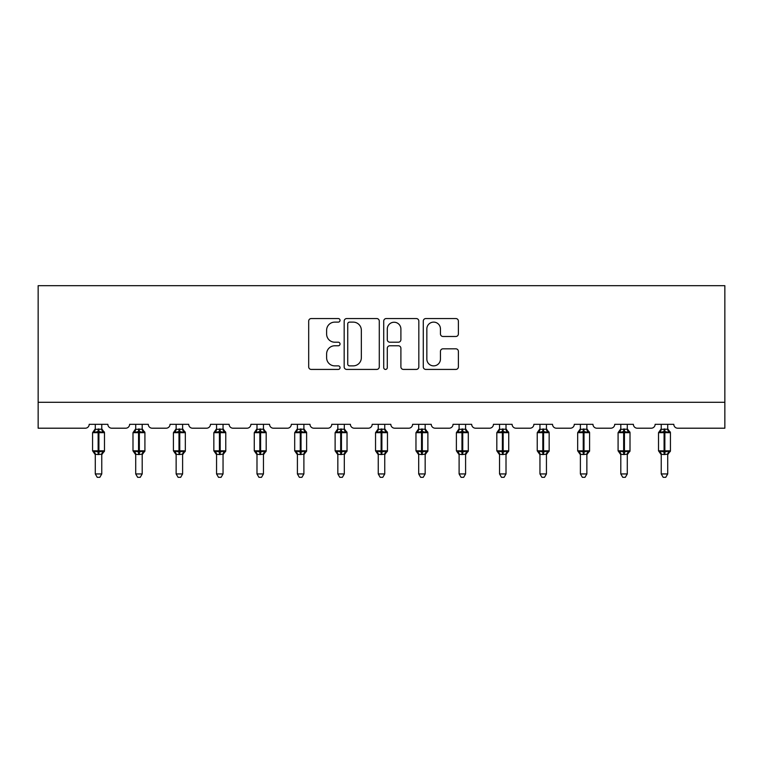 <?xml version="1.0" encoding="UTF-8"?>
<svg xmlns="http://www.w3.org/2000/svg" width="763" height="763" viewBox="0 0 763 763"><rect width="100%" height="100%" fill="white"/><g stroke="black" fill="none" stroke-linecap="round" stroke-linejoin="round"><path stroke-width="1.14" d="M340.04 320.336A1.784 1.784 0 0 0 338.257 318.553L311.237 318.553A2.547 2.547 0 0 0 308.691 321.099L308.691 366.879A2.547 2.547 0 0 0 311.237 369.426L338.257 369.426A1.784 1.784 0 0 0 340.04 367.642A1.784 1.784 0 0 0 338.257 365.868L334.766 365.868A8.135 8.135 0 0 1 326.621 357.723L326.621 353.908A8.135 8.135 0 0 1 334.766 345.773L338.257 345.773A1.784 1.784 0 0 0 340.04 343.989A1.784 1.784 0 0 0 338.257 342.206L334.766 342.206A8.135 8.135 0 0 1 326.621 334.07L326.621 330.255A8.135 8.135 0 0 1 334.766 322.12L338.257 322.12A1.784 1.784 0 0 0 340.04 320.336M455.835 336.483A2.547 2.547 0 0 0 458.382 333.946L458.382 321.099A2.547 2.547 0 0 0 455.835 318.553L425.821 318.553A2.547 2.547 0 0 0 423.274 321.099L423.274 366.879A2.547 2.547 0 0 0 425.821 369.426L455.835 369.426A2.547 2.547 0 0 0 458.382 366.879L458.382 351.371A2.547 2.547 0 0 0 455.835 348.825L442.988 348.825A2.547 2.547 0 0 0 440.451 351.371L440.451 359.058A6.8 6.8 0 0 1 433.642 365.868A6.8 6.8 0 0 1 426.841 359.058L426.841 328.92A6.8 6.8 0 0 1 433.642 322.12A6.8 6.8 0 0 1 440.451 328.92L440.451 333.946A2.547 2.547 0 0 0 442.988 336.483L455.835 336.483M724.85 402.292L724.85 285.686L38.15 285.686L38.15 428.205L85.313 428.205A3.891 3.891 0 0 0 89.195 424.323L107.86 424.323A3.891 3.891 0 0 0 111.741 428.205L125.733 428.205A3.891 3.891 0 0 0 129.624 424.323L148.28 424.323A3.891 3.891 0 0 0 152.171 428.205L166.162 428.205A3.891 3.891 0 0 0 170.044 424.323L188.709 424.323A3.891 3.891 0 0 0 192.591 428.205L206.582 428.205A3.891 3.891 0 0 0 210.474 424.323L229.129 424.323A3.891 3.891 0 0 0 233.02 428.205L247.012 428.205A3.891 3.891 0 0 0 250.893 424.323L269.558 424.323A3.891 3.891 0 0 0 273.44 428.205L287.432 428.205A3.891 3.891 0 0 0 291.323 424.323L309.978 424.323A3.891 3.891 0 0 0 313.87 428.205L327.861 428.205A3.891 3.891 0 0 0 331.743 424.323L350.408 424.323A3.891 3.891 0 0 0 354.29 428.205L368.281 428.205A3.891 3.891 0 0 0 372.172 424.323L390.828 424.323A3.891 3.891 0 0 0 394.719 428.205L408.71 428.205A3.891 3.891 0 0 0 412.592 424.323L431.257 424.323A3.891 3.891 0 0 0 435.139 428.205L449.13 428.205A3.891 3.891 0 0 0 453.022 424.323L471.677 424.323A3.891 3.891 0 0 0 475.568 428.205L489.56 428.205A3.891 3.891 0 0 0 493.442 424.323L512.107 424.323A3.891 3.891 0 0 0 515.988 428.205L529.98 428.205A3.891 3.891 0 0 0 533.871 424.323L552.526 424.323A3.891 3.891 0 0 0 556.418 428.205L570.409 428.205A3.891 3.891 0 0 0 574.291 424.323L592.956 424.323A3.891 3.891 0 0 0 596.838 428.205L610.829 428.205A3.891 3.891 0 0 0 614.72 424.323L633.376 424.323A3.891 3.891 0 0 0 637.267 428.205L651.259 428.205A3.891 3.891 0 0 0 655.14 424.323L673.805 424.323A3.891 3.891 0 0 0 677.687 428.205L724.85 428.205L724.85 402.292L38.15 402.292M379.278 321.099A2.547 2.547 0 0 0 376.731 318.553L346.717 318.553A2.547 2.547 0 0 0 344.17 321.099L344.17 366.879A2.547 2.547 0 0 0 346.717 369.426L376.731 369.426A2.547 2.547 0 0 0 379.278 366.879L379.278 321.099M386.269 318.553L416.283 318.553A2.547 2.547 0 0 1 418.83 321.099L418.83 366.879A2.547 2.547 0 0 1 416.283 369.426L403.436 369.426A2.547 2.547 0 0 1 400.899 366.879L400.899 348.319A2.547 2.547 0 0 0 398.353 345.773L389.826 345.773A2.547 2.547 0 0 0 387.289 348.319L387.289 367.642A1.784 1.784 0 0 1 385.506 369.426A1.784 1.784 0 0 1 383.722 367.642L383.722 321.099A2.547 2.547 0 0 1 386.269 318.553M349.511 322.12A1.784 1.784 0 0 0 347.737 323.894L347.737 364.085A1.784 1.784 0 0 0 349.511 365.868L353.202 365.868A8.135 8.135 0 0 0 361.338 357.723L361.338 330.255A8.135 8.135 0 0 0 353.202 322.12L349.511 322.12M400.899 329.044A6.8 6.8 0 0 0 394.089 322.244A6.8 6.8 0 0 0 387.289 329.044L387.289 339.669A2.547 2.547 0 0 0 389.826 342.206L398.353 342.206A2.547 2.547 0 0 0 400.899 339.669L400.899 329.044M95.289 473.947L101.765 473.947L99.819 477.314L97.235 477.314L95.289 473.947L95.289 454.3A2.852 2.718 180 0 0 93.792 451.906L94.345 451.076L98.141 451.982L98.141 450.819L98.913 450.819L98.913 431.515L102.709 432.421L103.634 431.457A1.297 1.297 0 0 1 104.483 432.678L92.571 432.678L92.571 450.819L98.141 450.819L98.141 431.515L94.345 432.421L93.792 431.591A2.852 2.718 0 0 0 95.289 429.197M101.765 473.947L101.765 454.166L98.141 454.548L98.141 451.982L98.913 451.982L98.913 450.819L104.483 450.819A1.297 1.297 0 0 1 103.634 452.03L101.765 454.71M101.765 454.3L101.765 454.3A2.852 2.718 180 0 1 103.263 451.906L102.709 451.076L98.913 451.982L98.913 454.548M98.141 454.548L95.289 454.281M95.289 424.323L95.289 429.331L101.765 429.197A2.852 2.718 0 0 0 103.263 431.591M101.765 424.323L101.765 429.216M94.345 432.421L94.726 431.324M102.709 432.421L101.765 429.331M101.765 454.166L102.709 451.076M95.289 454.166L94.345 451.076M135.709 473.947L142.195 473.947L140.249 477.314L137.655 477.314L135.709 473.947L135.709 454.3A2.852 2.718 180 0 0 134.212 451.906L134.774 451.076L138.561 451.982L138.561 450.819L139.343 450.819L139.343 431.515L143.129 432.421L144.064 431.457A1.297 1.297 0 0 1 144.913 432.678L132.991 432.678L132.991 450.819L138.561 450.819L138.561 431.515L134.774 432.421L134.212 431.591A2.852 2.718 0 0 0 135.709 429.197M142.195 473.947L142.195 454.166L138.561 454.548L138.561 451.982L139.343 451.982L139.343 450.819L144.913 450.819A1.297 1.297 0 0 1 144.064 452.03L142.195 454.71M142.195 454.3L142.195 454.3A2.852 2.718 180 0 1 143.692 451.906L143.129 451.076L139.343 451.982L139.343 454.548M138.561 454.548L135.709 454.281M135.709 424.323L135.709 429.331L142.195 429.197A2.852 2.718 0 0 0 143.692 431.591M142.195 424.323L142.195 429.216M134.774 432.421L135.156 431.324M143.129 432.421L142.195 429.331M142.195 454.166L143.129 451.076M135.709 454.166L134.774 451.076M176.139 473.947L182.615 473.947L180.669 477.314L178.084 477.314L176.139 473.947L176.139 454.3A2.852 2.718 180 0 0 174.641 451.906L175.194 451.076L178.99 451.982L178.99 450.819L179.763 450.819L179.763 431.515L183.559 432.421L184.484 431.457A1.297 1.297 0 0 1 185.333 432.678L173.42 432.678L173.42 450.819L178.99 450.819L178.99 431.515L175.194 432.421L174.641 431.591A2.852 2.718 0 0 0 176.139 429.197M182.615 473.947L182.615 454.166L178.99 454.548L178.99 451.982L179.763 451.982L179.763 450.819L185.333 450.819A1.297 1.297 0 0 1 184.484 452.03L182.615 454.71M182.615 454.3L182.615 454.3A2.852 2.718 180 0 1 184.112 451.906L183.559 451.076L179.763 451.982L179.763 454.548M178.99 454.548L176.139 454.281M176.139 424.323L176.139 429.331L182.615 429.197A2.852 2.718 0 0 0 184.112 431.591M182.615 424.323L182.615 429.216M175.194 432.421L175.576 431.324M183.559 432.421L182.615 429.331M182.615 454.166L183.559 451.076M176.139 454.166L175.194 451.076M216.558 473.947L223.044 473.947L221.098 477.314L218.504 477.314L216.558 473.947L216.558 454.3A2.852 2.718 180 0 0 215.061 451.906L215.624 451.076L219.41 451.982L219.41 450.819L220.192 450.819L220.192 431.515L223.979 432.421L224.913 431.457A1.297 1.297 0 0 1 225.762 432.678L213.84 432.678L213.84 450.819L219.41 450.819L219.41 431.515L215.624 432.421L215.061 431.591A2.852 2.718 0 0 0 216.558 429.197M223.044 473.947L223.044 454.166L219.41 454.548L219.41 451.982L220.192 451.982L220.192 450.819L225.762 450.819A1.297 1.297 0 0 1 224.913 452.03L223.044 454.71M223.044 454.3L223.044 454.3A2.852 2.718 180 0 1 224.541 451.906L223.979 451.076L220.192 451.982L220.192 454.548M219.41 454.548L216.558 454.281M216.558 424.323L216.558 429.331L223.044 429.197A2.852 2.718 0 0 0 224.541 431.591M223.044 424.323L223.044 429.216M215.624 432.421L216.005 431.324M223.979 432.421L223.044 429.331M223.044 454.166L223.979 451.076M216.558 454.166L215.624 451.076M256.988 473.947L263.464 473.947L261.518 477.314L258.934 477.314L256.988 473.947L256.988 454.3A2.852 2.718 180 0 0 255.491 451.906L256.044 451.076L259.84 451.982L259.84 450.819L260.612 450.819L260.612 431.515L264.408 432.421L265.333 431.457A1.297 1.297 0 0 1 266.182 432.678L254.27 432.678L254.27 450.819L259.84 450.819L259.84 431.515L256.044 432.421L255.491 431.591A2.852 2.718 0 0 0 256.988 429.197M263.464 473.947L263.464 454.166L259.84 454.548L259.84 451.982L260.612 451.982L260.612 450.819L266.182 450.819A1.297 1.297 0 0 1 265.333 452.03L263.464 454.71M263.464 454.3L263.464 454.3A2.852 2.718 180 0 1 264.961 451.906L264.408 451.076L260.612 451.982L260.612 454.548M259.84 454.548L256.988 454.281M256.988 424.323L256.988 429.331L263.464 429.197A2.852 2.718 0 0 0 264.961 431.591M263.464 424.323L263.464 429.216M256.044 432.421L256.425 431.324M264.408 432.421L263.464 429.331M263.464 454.166L264.408 451.076M256.988 454.166L256.044 451.076M297.408 473.947L303.893 473.947L301.948 477.314L299.354 477.314L297.408 473.947L297.408 454.3A2.852 2.718 180 0 0 295.91 451.906L296.473 451.076L300.26 451.982L300.26 450.819L301.042 450.819L301.042 431.515L304.828 432.421L305.763 431.457A1.297 1.297 0 0 1 306.612 432.678L294.69 432.678L294.69 450.819L300.26 450.819L300.26 431.515L296.473 432.421L295.91 431.591A2.852 2.718 0 0 0 297.408 429.197M303.893 473.947L303.893 454.166L300.26 454.548L300.26 451.982L301.042 451.982L301.042 450.819L306.612 450.819A1.297 1.297 0 0 1 305.763 452.03L303.893 454.71M303.893 454.3L303.893 454.3A2.852 2.718 180 0 1 305.391 451.906L304.828 451.076L301.042 451.982L301.042 454.548M300.26 454.548L297.408 454.281M297.408 424.323L297.408 429.331L303.893 429.197A2.852 2.718 0 0 0 305.391 431.591M303.893 424.323L303.893 429.216M296.473 432.421L296.855 431.324M304.828 432.421L303.893 429.331M303.893 454.166L304.828 451.076M297.408 454.166L296.473 451.076M337.837 473.947L344.313 473.947L342.368 477.314L339.783 477.314L337.837 473.947L337.837 454.3A2.852 2.718 180 0 0 336.34 451.906L336.893 451.076L340.689 451.982L340.689 450.819L341.462 450.819L341.462 431.515L345.257 432.421L346.183 431.457A1.297 1.297 0 0 1 347.031 432.678L335.119 432.678L335.119 450.819L340.689 450.819L340.689 431.515L336.893 432.421L336.34 431.591A2.852 2.718 0 0 0 337.837 429.197M344.313 473.947L344.313 454.166L340.689 454.548L340.689 451.982L341.462 451.982L341.462 450.819L347.031 450.819A1.297 1.297 0 0 1 346.183 452.03L344.313 454.71M344.313 454.3L344.313 454.3A2.852 2.718 180 0 1 345.811 451.906L345.257 451.076L341.462 451.982L341.462 454.548M340.689 454.548L337.837 454.281M337.837 424.323L337.837 429.331L344.313 429.197A2.852 2.718 0 0 0 345.811 431.591M344.313 424.323L344.313 429.216M336.893 432.421L337.275 431.324M345.257 432.421L344.313 429.331M344.313 454.166L345.257 451.076M337.837 454.166L336.893 451.076M378.257 473.947L384.743 473.947L382.797 477.314L380.203 477.314L378.257 473.947L378.257 454.3A2.852 2.718 180 0 0 376.76 451.906L377.323 451.076L381.109 451.982L381.109 450.819L381.891 450.819L381.891 431.515L385.677 432.421L386.612 431.457A1.297 1.297 0 0 1 387.461 432.678L375.539 432.678L375.539 450.819L381.109 450.819L381.109 431.515L377.323 432.421L376.76 431.591A2.852 2.718 0 0 0 378.257 429.197M384.743 473.947L384.743 454.166L381.109 454.548L381.109 451.982L381.891 451.982L381.891 450.819L387.461 450.819A1.297 1.297 0 0 1 386.612 452.03L384.743 454.71M384.743 454.3L384.743 454.3A2.852 2.718 180 0 1 386.24 451.906L385.677 451.076L381.891 451.982L381.891 454.548M381.109 454.548L378.257 454.281M378.257 424.323L378.257 429.331L384.743 429.197A2.852 2.718 0 0 0 386.24 431.591M384.743 424.323L384.743 429.216M377.323 432.421L377.704 431.324M385.677 432.421L384.743 429.331M384.743 454.166L385.677 451.076M378.257 454.166L377.323 451.076M418.687 473.947L425.163 473.947L423.217 477.314L420.632 477.314L418.687 473.947L418.687 454.3A2.852 2.718 180 0 0 417.189 451.906L417.743 451.076L421.538 451.982L421.538 450.819L422.311 450.819L422.311 431.515L426.107 432.421L427.032 431.457A1.297 1.297 0 0 1 427.881 432.678L415.969 432.678L415.969 450.819L421.538 450.819L421.538 431.515L417.743 432.421L417.189 431.591A2.852 2.718 0 0 0 418.687 429.197M425.163 473.947L425.163 454.166L421.538 454.548L421.538 451.982L422.311 451.982L422.311 450.819L427.881 450.819A1.297 1.297 0 0 1 427.032 452.03L425.163 454.71M425.163 454.3L425.163 454.3A2.852 2.718 180 0 1 426.66 451.906L426.107 451.076L422.311 451.982L422.311 454.548M421.538 454.548L418.687 454.281M418.687 424.323L418.687 429.331L425.163 429.197A2.852 2.718 0 0 0 426.66 431.591M425.163 424.323L425.163 429.216M417.743 432.421L418.124 431.324M426.107 432.421L425.163 429.331M425.163 454.166L426.107 451.076M418.687 454.166L417.743 451.076M459.107 473.947L465.592 473.947L463.646 477.314L461.052 477.314L459.107 473.947L459.107 454.3A2.852 2.718 180 0 0 457.609 451.906L458.172 451.076L461.958 451.982L461.958 450.819L462.74 450.819L462.74 431.515L466.527 432.421L467.461 431.457A1.297 1.297 0 0 1 468.31 432.678L456.388 432.678L456.388 450.819L461.958 450.819L461.958 431.515L458.172 432.421L457.609 431.591A2.852 2.718 0 0 0 459.107 429.197M465.592 473.947L465.592 454.166L461.958 454.548L461.958 451.982L462.74 451.982L462.74 450.819L468.31 450.819A1.297 1.297 0 0 1 467.461 452.03L465.592 454.71M465.592 454.3L465.592 454.3A2.852 2.718 180 0 1 467.09 451.906L466.527 451.076L462.74 451.982L462.74 454.548M461.958 454.548L459.107 454.281M459.107 424.323L459.107 429.331L465.592 429.197A2.852 2.718 0 0 0 467.09 431.591M465.592 424.323L465.592 429.216M458.172 432.421L458.553 431.324M466.527 432.421L465.592 429.331M465.592 454.166L466.527 451.076M459.107 454.166L458.172 451.076M499.536 473.947L506.012 473.947L504.066 477.314L501.482 477.314L499.536 473.947L499.536 454.3A2.852 2.718 180 0 0 498.039 451.906L498.592 451.076L502.388 451.982L502.388 450.819L503.16 450.819L503.16 431.515L506.956 432.421L507.881 431.457A1.297 1.297 0 0 1 508.73 432.678L496.818 432.678L496.818 450.819L502.388 450.819L502.388 431.515L498.592 432.421L498.039 431.591A2.852 2.718 0 0 0 499.536 429.197M506.012 473.947L506.012 454.166L502.388 454.548L502.388 451.982L503.16 451.982L503.16 450.819L508.73 450.819A1.297 1.297 0 0 1 507.881 452.03L506.012 454.71M506.012 454.3L506.012 454.3A2.852 2.718 180 0 1 507.509 451.906L506.956 451.076L503.16 451.982L503.16 454.548M502.388 454.548L499.536 454.281M499.536 424.323L499.536 429.331L506.012 429.197A2.852 2.718 0 0 0 507.509 431.591M506.012 424.323L506.012 429.216M498.592 432.421L498.973 431.324M506.956 432.421L506.012 429.331M506.012 454.166L506.956 451.076M499.536 454.166L498.592 451.076M539.956 473.947L546.442 473.947L544.496 477.314L541.902 477.314L539.956 473.947L539.956 454.3A2.852 2.718 180 0 0 538.459 451.906L539.021 451.076L542.808 451.982L542.808 450.819L543.59 450.819L543.59 431.515L547.376 432.421L548.311 431.457A1.297 1.297 0 0 1 549.16 432.678L537.238 432.678L537.238 450.819L542.808 450.819L542.808 431.515L539.021 432.421L538.459 431.591A2.852 2.718 0 0 0 539.956 429.197M546.442 473.947L546.442 454.166L542.808 454.548L542.808 451.982L543.59 451.982L543.59 450.819L549.16 450.819A1.297 1.297 0 0 1 548.311 452.03L546.442 454.71M546.442 454.3L546.442 454.3A2.852 2.718 180 0 1 547.939 451.906L547.376 451.076L543.59 451.982L543.59 454.548M542.808 454.548L539.956 454.281M539.956 424.323L539.956 429.331L546.442 429.197A2.852 2.718 0 0 0 547.939 431.591M546.442 424.323L546.442 429.216M539.021 432.421L539.403 431.324M547.376 432.421L546.442 429.331M546.442 454.166L547.376 451.076M539.956 454.166L539.021 451.076M580.385 473.947L586.861 473.947L584.916 477.314L582.331 477.314L580.385 473.947L580.385 454.3A2.852 2.718 180 0 0 578.888 451.906L579.441 451.076L583.237 451.982L583.237 450.819L584.01 450.819L584.01 431.515L587.806 432.421L588.731 431.457A1.297 1.297 0 0 1 589.58 432.678L577.667 432.678L577.667 450.819L583.237 450.819L583.237 431.515L579.441 432.421L578.888 431.591A2.852 2.718 0 0 0 580.385 429.197M586.861 473.947L586.861 454.166L583.237 454.548L583.237 451.982L584.01 451.982L584.01 450.819L589.58 450.819A1.297 1.297 0 0 1 588.731 452.03L586.861 454.71M586.861 454.3L586.861 454.3A2.852 2.718 180 0 1 588.359 451.906L587.806 451.076L584.01 451.982L584.01 454.548M583.237 454.548L580.385 454.281M580.385 424.323L580.385 429.331L586.861 429.197A2.852 2.718 0 0 0 588.359 431.591M586.861 424.323L586.861 429.216M579.441 432.421L579.823 431.324M587.806 432.421L586.861 429.331M586.861 454.166L587.806 451.076M580.385 454.166L579.441 451.076M620.805 473.947L627.291 473.947L625.345 477.314L622.751 477.314L620.805 473.947L620.805 454.3A2.852 2.718 180 0 0 619.308 451.906L619.871 451.076L623.657 451.982L623.657 450.819L624.439 450.819L624.439 431.515L628.226 432.421L629.16 431.457A1.297 1.297 0 0 1 630.009 432.678L618.087 432.678L618.087 450.819L623.657 450.819L623.657 431.515L619.871 432.421L619.308 431.591A2.852 2.718 0 0 0 620.805 429.197M627.291 473.947L627.291 454.166L623.657 454.548L623.657 451.982L624.439 451.982L624.439 450.819L630.009 450.819A1.297 1.297 0 0 1 629.16 452.03L627.291 454.71M627.291 454.3L627.291 454.3A2.852 2.718 180 0 1 628.788 451.906L628.226 451.076L624.439 451.982L624.439 454.548M623.657 454.548L620.805 454.281M620.805 424.323L620.805 429.331L627.291 429.197A2.852 2.718 0 0 0 628.788 431.591M627.291 424.323L627.291 429.216M619.871 432.421L620.252 431.324M628.226 432.421L627.291 429.331M627.291 454.166L628.226 451.076M620.805 454.166L619.871 451.076M661.235 473.947L667.711 473.947L665.765 477.314L663.181 477.314L661.235 473.947L661.235 454.3A2.852 2.718 180 0 0 659.737 451.906L660.291 451.076L664.087 451.982L664.087 450.819L664.859 450.819L664.859 431.515L668.655 432.421L669.58 431.457A1.297 1.297 0 0 1 670.429 432.678L658.517 432.678L658.517 450.819L664.087 450.819L664.087 431.515L660.291 432.421L659.737 431.591A2.852 2.718 0 0 0 661.235 429.197M667.711 473.947L667.711 454.166L664.087 454.548L664.087 451.982L664.859 451.982L664.859 450.819L670.429 450.819A1.297 1.297 0 0 1 669.58 452.03L667.711 454.71M667.711 454.3L667.711 454.3A2.852 2.718 180 0 1 669.208 451.906L668.655 451.076L664.859 451.982L664.859 454.548M664.087 454.548L661.235 454.281M661.235 424.323L661.235 429.331L667.711 429.197A2.852 2.718 0 0 0 669.208 431.591M667.711 424.323L667.711 429.216M660.291 432.421L660.672 431.324M668.655 432.421L667.711 429.331M667.711 454.166L668.655 451.076M661.235 454.166L660.291 451.076M98.913 428.949L98.913 431.515L98.141 431.515L98.141 428.949M139.343 428.949L139.343 431.515L138.561 431.515L138.561 428.949M179.763 428.949L179.763 431.515L178.99 431.515L178.99 428.949M220.192 428.949L220.192 431.515L219.41 431.515L219.41 428.949M260.612 428.949L260.612 431.515L259.84 431.515L259.84 428.949M301.042 428.949L301.042 431.515L300.26 431.515L300.26 428.949M341.462 428.949L341.462 431.515L340.689 431.515L340.689 428.949M381.891 428.949L381.891 431.515L381.109 431.515L381.109 428.949M422.311 428.949L422.311 431.515L421.538 431.515L421.538 428.949M462.74 428.949L462.74 431.515L461.958 431.515L461.958 428.949M503.16 428.949L503.16 431.515L502.388 431.515L502.388 428.949M543.59 428.949L543.59 431.515L542.808 431.515L542.808 428.949M584.01 428.949L584.01 431.515L583.237 431.515L583.237 428.949M624.439 428.949L624.439 431.515L623.657 431.515L623.657 428.949M664.859 428.949L664.859 431.515L664.087 431.515L664.087 428.949M104.483 450.819L104.483 432.678M95.289 454.71L92.571 450.819M95.289 428.787L92.571 432.678M103.634 431.457L101.765 428.787M144.913 450.819L144.913 432.678M135.709 454.71L132.991 450.819M135.709 428.787L132.991 432.678M144.064 431.457L142.195 428.787M185.333 450.819L185.333 432.678M176.139 454.71L173.42 450.819M176.139 428.787L173.42 432.678M184.484 431.457L182.615 428.787M225.762 450.819L225.762 432.678M216.558 454.71L213.84 450.819M216.558 428.787L213.84 432.678M224.913 431.457L223.044 428.787M266.182 450.819L266.182 432.678M256.988 454.71L254.27 450.819M256.988 428.787L254.27 432.678M265.333 431.457L263.464 428.787M306.612 450.819L306.612 432.678M297.408 454.71L294.69 450.819M297.408 428.787L294.69 432.678M305.763 431.457L303.893 428.787M347.031 450.819L347.031 432.678M337.837 454.71L335.119 450.819M337.837 428.787L335.119 432.678M346.183 431.457L344.313 428.787M387.461 450.819L387.461 432.678M378.257 454.71L375.539 450.819M378.257 428.787L375.539 432.678M386.612 431.457L384.743 428.787M427.881 450.819L427.881 432.678M418.687 454.71L415.969 450.819M418.687 428.787L415.969 432.678M427.032 431.457L425.163 428.787M468.31 450.819L468.31 432.678M459.107 454.71L456.388 450.819M459.107 428.787L456.388 432.678M467.461 431.457L465.592 428.787M508.73 450.819L508.73 432.678M499.536 454.71L496.818 450.819M499.536 428.787L496.818 432.678M507.881 431.457L506.012 428.787M549.16 450.819L549.16 432.678M539.956 454.71L537.238 450.819M539.956 428.787L537.238 432.678M548.311 431.457L546.442 428.787M589.58 450.819L589.58 432.678M580.385 454.71L577.667 450.819M580.385 428.787L577.667 432.678M588.731 431.457L586.861 428.787M630.009 450.819L630.009 432.678M620.805 454.71L618.087 450.819M620.805 428.787L618.087 432.678M629.16 431.457L627.291 428.787M670.429 450.819L670.429 432.678M661.235 454.71L658.517 450.819M661.235 428.787L658.517 432.678M669.58 431.457L667.711 428.787"/></g></svg>
